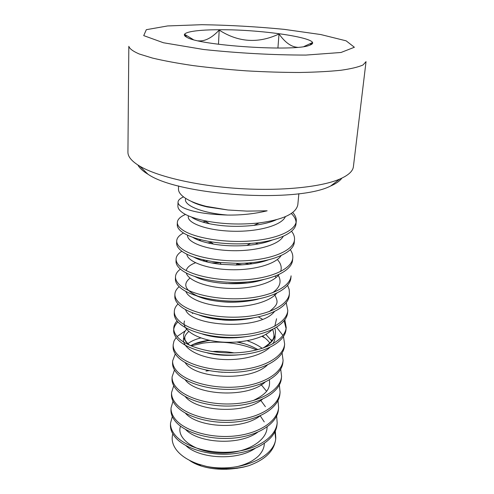 <?xml version="1.0" encoding="UTF-8"?>
<svg xmlns="http://www.w3.org/2000/svg" width="494" height="494" viewBox="0 0 494 494"><rect width="100%" height="100%" fill="white"/><g stroke="black" fill="none" stroke-linecap="round" stroke-linejoin="round"><path stroke-width="0.74" d="M219.064 29.745C193.747 29.739 178.062 32.826 186.775 37.229C199.28 45.67 296.104 51.932 309.719 45.182C327.114 39.187 263.845 29.245 219.064 29.745M127.927 152.127C127.841 156.66 131.756 161.322 139.672 166.101C157.092 176.5 196.229 185.763 238.67 188.51C281.105 191.252 321.162 187.109 339.841 179.044C348.344 175.327 352.864 171.214 353.395 166.706L366.035 61.633L362.997 64.98C358.422 67.048 351.08 68.808 340.971 70.253C329.337 71.463 315.518 72.204 299.518 72.482C282.574 72.451 264.803 71.908 246.216 70.846C227.654 69.506 209.969 67.758 193.173 65.603C177.365 63.275 163.78 60.756 152.43 58.057L139.222 53.982C132.985 51.277 129.521 48.715 128.829 46.294L127.927 152.127M137.906 165.015C139.512 168.077 142.865 171.152 147.972 174.234C178.754 195.686 297.153 203.343 330.585 186.04C336.111 183.632 339.866 180.995 341.86 178.143M198.255 40.829C204.788 41.533 211.772 37.958 219.188 30.097C238.417 42.41 258.362 43.707 279.017 33.987C285.081 42.459 291.232 46.893 297.462 47.3M186.609 37.143L184.892 34.506L193.265 39.582M303.977 46.522L312.01 42.78L310.041 45.059M219.188 30.097L218.478 44.269M279.017 33.987L277.912 48.066M178.581 185.935L178.476 188.98C178.39 191.74 180.291 194.531 184.182 197.365C189.109 200.873 196.439 203.868 206.165 206.35L227.938 209.993L246.957 211.111L267.149 210.802C254.62 213.834 241.449 215.248 227.629 215.063C207.48 214.439 192.864 212.068 183.787 207.955C179.89 206.066 177.97 204.127 178.031 202.126C178.149 200.212 179.983 198.471 183.533 196.89M298.864 193.679L297.82 204.707C296.097 213.593 283.223 219.663 259.183 222.93C239.917 224.9 221.707 224.153 204.547 220.688C195.26 218.694 188.276 216.249 183.589 213.352C179.711 210.901 177.815 208.456 177.896 206.017L178.031 202.126M292.738 212.476C295.332 215.359 296.505 218.274 296.258 221.226C295.536 230.871 276.066 239.331 249.303 241.078C222.572 242.869 193.914 237.62 182.965 230.21C179.124 227.623 177.247 225.036 177.34 222.454C177.556 219.355 180.285 216.687 185.516 214.452M291.306 213.501C294.319 216.391 295.906 219.342 296.067 222.362M296.258 221.226L296.036 223.566C295.56 233.063 276.702 241.566 250.606 243.425C236.478 244.413 222.924 243.814 209.956 241.622C197.693 239.429 188.665 236.422 182.879 232.6C179.038 229.994 177.167 227.388 177.26 224.776L177.34 222.454M285.39 216.65C281.518 225.82 256.374 232.291 230.556 231.161C204.701 230.124 185.991 222.306 188.473 215.853M291.534 231.229C293.763 234.045 294.751 236.898 294.504 239.775C293.739 249.841 274.417 258.726 247.914 260.566C221.448 262.462 193.086 256.966 182.267 249.13C178.47 246.395 176.617 243.653 176.71 240.905C176.895 237.923 179.161 235.286 183.502 233.001M271.681 220.88L272.62 221.25M294.504 239.775L294.288 242.066C293.961 253.589 268.248 263.438 237.324 263.37L220.114 262.549C202.589 260.542 189.943 256.849 182.175 251.471C178.383 248.723 176.537 245.956 176.636 243.19L176.71 240.905M283.284 236.28C278.412 245.376 254.354 251.662 229.79 250.6C205.189 249.618 186.683 241.967 187.566 235.193M290.262 249.624C292.189 252.378 293.028 255.163 292.781 257.973C291.973 268.452 272.793 277.733 246.549 279.672C220.336 281.666 192.283 275.93 181.576 267.692C177.821 264.815 175.994 261.919 176.092 259.017C176.259 256.127 178.173 253.533 181.835 251.224M292.781 257.973L292.565 260.227C291.756 270.749 272.595 280.086 246.383 282.037C220.207 284.038 192.178 278.276 181.489 269.99C177.741 267.093 175.92 264.179 176.018 261.252L176.092 259.017M281.123 255.577C275.399 264.574 252.348 270.663 228.944 269.656C205.51 268.711 187.312 261.258 186.856 254.237M208.981 243.221L210.314 242.597L207.566 242.9L211.247 242.517M213.093 244.017L213.402 244.005M175.494 276.788L175.413 278.987C175.308 282.062 177.111 285.118 180.823 288.15C191.388 296.826 219.126 302.816 245.049 300.716C271.015 298.679 290.034 288.959 290.886 278.048L291.089 275.837C290.244 286.705 271.206 296.375 245.209 298.401C219.25 300.488 191.487 294.523 180.903 285.896C177.192 282.883 175.389 279.845 175.494 276.788C175.636 273.985 177.278 271.428 180.415 269.119M247.228 245.215L247.846 245.357M277.325 259.523C280.925 263.463 282.018 267.464 280.617 271.515M278.925 274.559C272.472 283.426 250.372 289.299 228.049 288.335C205.708 287.428 187.899 280.178 186.3 272.978M186.232 270.582C186.967 267.458 190.06 264.846 195.525 262.759M202.565 260.764L205.294 260.258M204.819 261.419L207.171 261.172M244.635 263.166L249.396 264.173M287.601 285.378L289.163 289.361L289.435 293.368C288.545 304.613 269.65 314.647 243.9 316.765C218.187 318.945 190.715 312.764 180.242 303.761C176.568 300.611 174.79 297.437 174.895 294.239C175.03 291.516 176.457 288.996 179.168 286.693M211.383 262.932L220.225 262.752M236.898 263.994L242.19 264.809M289.435 293.368L289.231 295.542C288.335 306.823 269.458 316.907 243.74 319.038C218.064 321.224 190.616 315.018 180.162 305.971C176.494 302.81 174.715 299.617 174.827 296.4L174.895 294.239M248.964 262.882L252.206 263.802L248.982 262.882M276.689 293.232C269.613 301.933 248.42 307.577 227.129 306.651C205.813 305.774 188.442 298.753 185.861 291.441M286.23 302.76L287.804 310.584C286.884 322.187 268.119 332.579 242.616 334.778C217.144 337.038 189.949 330.653 179.594 321.285C175.957 318.019 174.203 314.709 174.314 311.374C174.438 308.713 175.685 306.243 178.056 303.946M287.804 310.584L287.607 312.714C286.674 324.36 267.933 334.796 242.455 337.001C217.02 339.273 189.857 332.863 179.513 323.459C175.883 320.174 174.129 316.852 174.24 313.492L174.314 311.374M274.417 311.597C259.56 330.992 190.616 326.509 185.534 309.615M256.12 299.345L256.466 299.463M284.853 319.822L286.205 327.491C285.248 339.44 266.624 350.166 241.356 352.444C216.119 354.785 189.202 348.202 178.958 338.495C175.364 335.105 173.622 331.672 173.74 328.195C173.857 325.602 174.962 323.169 177.05 320.896M251.718 300.012L252.693 300.303M284.13 320.791L286.069 328.498M286.205 327.491L286.007 329.584C285.044 341.57 266.439 352.339 241.202 354.624C216.002 356.977 189.109 350.37 178.877 340.625C175.29 337.217 173.555 333.771 173.672 330.276L173.74 328.195M199.23 296.95L199.798 296.845M276.566 318.754L274.818 326.194M272.12 329.665C262.913 339.279 238.213 344.38 216.675 341.515C195.081 338.717 181.502 329.072 184.49 320.946M192.296 313.455L193.086 313.073M276.578 327.244L282.976 335.457M283.47 336.575L284.637 344.09C283.642 356.365 265.154 367.413 240.127 369.771C215.131 372.198 188.467 365.418 178.328 355.384C174.777 351.876 173.061 348.326 173.178 344.719L173.999 341.027L176.13 337.544M284.637 344.09L284.439 346.146C283.445 358.465 264.969 369.555 239.961 371.914C214.995 374.347 188.381 367.555 178.254 357.477C174.703 353.957 172.986 350.388 173.11 346.769L173.178 344.719M173.764 329.257C174.166 326.639 175.561 324.2 177.964 321.946M258.288 316.901L262.116 319.001M275.096 335.469C275.319 338.334 274.571 341.119 272.842 343.824M269.786 347.449C259.974 356.958 235.718 361.744 214.902 358.669C194.037 355.661 181.02 345.893 183.799 337.575M177.05 336.513L185.262 330.887M270.823 339.582L272.058 340.502M282.093 353.025L283.093 360.398C282.068 372.995 263.71 384.351 238.905 386.777C214.137 389.278 187.751 382.319 177.717 371.97C174.197 368.351 172.499 364.683 172.628 360.953L175.271 353.895M261.931 336.358L265.006 337.964M283.093 360.398L282.901 362.417C281.87 375.051 263.53 386.444 238.75 388.883C214.013 391.39 187.664 384.412 177.642 374.02C174.129 370.389 172.431 366.702 172.56 362.966L172.628 360.953M267.427 364.943C250.267 382.158 194.617 378.565 185.083 362.516M193.852 344.096L209.456 340.286M204.51 340.996L210.203 340.44M236.972 342.07L244.277 343.713M280.716 369.191L281.58 376.422C280.518 389.321 262.289 400.974 237.713 403.468C213.167 406.037 187.047 398.911 177.111 388.253C173.629 384.53 171.955 380.751 172.085 376.903L174.475 369.969M191.085 345.874L203.059 343.102C221.491 340.662 239.374 342.935 256.695 349.913M281.58 376.422L281.389 378.404C280.333 391.341 262.116 403.03 237.565 405.537C213.044 408.112 186.96 400.967 177.037 390.272C173.561 386.536 171.887 382.739 172.017 378.879L172.085 376.903M237.818 342.009C244.61 343.534 250.724 345.744 256.164 348.634M265.037 382.165C247.408 398.559 195.698 395.225 185.089 379.627M279.351 385.067L280.092 392.162C278.999 405.358 260.9 417.288 236.54 419.857C212.216 422.494 186.349 415.195 176.519 404.246C173.073 400.424 171.418 396.534 171.554 392.576L173.721 385.758M280.092 392.162L279.907 394.113C278.814 407.34 260.727 419.307 236.398 421.882C212.099 424.525 186.263 417.214 176.451 406.229C173.005 402.394 171.35 398.491 171.486 394.515L171.554 392.576M262.61 399.115C244.647 414.651 196.68 411.551 185.182 396.491M277.992 400.665L278.628 407.63C277.511 421.104 259.535 433.312 235.391 435.936C211.284 438.641 185.67 431.188 175.938 419.962C172.53 416.041 170.893 412.045 171.029 407.982L173.005 401.276M221.405 372.192L222.621 372.266M278.628 407.63L278.443 409.551C277.325 423.049 259.369 435.288 235.255 437.931C211.179 440.636 185.583 433.17 175.87 421.907C172.462 417.973 170.825 413.966 170.967 409.89L171.029 407.982M206.004 371.043L208.931 370.661M260.147 415.806C241.986 430.428 197.581 427.563 185.349 413.108M276.646 415.997L277.19 422.839C276.041 436.579 258.195 449.04 234.267 451.732C210.37 454.499 185.003 446.897 175.37 435.399C171.992 431.386 170.374 427.291 170.516 423.123L172.326 416.528M277.19 422.839L277.011 424.723C275.862 438.493 258.029 450.991 234.125 453.69C210.259 456.456 184.917 448.842 175.296 437.314C171.924 433.287 170.307 429.181 170.449 424.994L170.516 423.123M257.64 432.231C239.411 445.915 198.403 443.272 185.596 429.484M275.312 431.071L275.776 437.783C275.306 457.648 238.571 473.091 206.226 466.336C218.922 469.201 231.396 469.411 243.647 466.972L248.599 465.756L243.332 467.139C227.678 470.325 213.581 469.93 201.039 465.966C196.254 464.397 192.327 462.477 189.27 460.21M274.899 431.954L275.671 438.666M275.776 437.783L275.603 439.635C274.102 451.059 265.105 459.76 248.599 465.756M255.083 448.404C236.916 461.106 199.168 458.673 185.929 445.625M172.851 433.893C171.294 439.067 172.394 444.285 176.136 449.54C180.662 455.61 188.084 460.47 198.397 464.119L206.226 466.336M226.073 469.275L237.435 468.256M201.774 24.7L167.62 25.941L146.323 29.689L143.723 35.611L163.415 42.75L203.744 49.511C238.886 53.198 272.947 55.05 305.934 55.075L341.021 52.481L354.383 47.257L346.146 40.835L320.767 34.543L284.235 29.356C256.349 26.657 228.864 25.108 201.774 24.7M227.938 209.993L207.122 206.93C200.126 205.3 194.753 203.398 191.017 201.225M227.629 215.063C200.7 212.982 182.761 204.825 185.744 198.415M276.115 219.805C270.286 222.399 262.882 224.251 253.897 225.369L253.897 225.369C238.102 227.067 223.3 226.524 209.505 223.745L209.499 223.739C201.256 221.967 195.34 219.768 191.746 217.15M199.44 204.862L200.187 204.683M272.126 240.059C265.247 242.807 256.806 244.598 246.796 245.444L246.796 245.444C235.15 246.315 224.06 245.864 213.532 244.092L213.525 244.092C204.152 242.424 197.162 240.14 192.567 237.237M202.454 221.997L205.751 221.429M254.564 225.06L255.12 225.215M267.884 259.998C258.973 263.141 248.42 264.815 236.218 265.019L221.071 264.346C209.166 262.999 200.039 260.573 193.697 257.078M198.816 240.312L200.996 239.757M255.299 242.999L258.245 243.962M263.351 279.616C243.153 286.452 209.623 284.297 195.186 276.677M196.062 258.325L196.773 258.078M258.856 261.746L260.221 262.289M278.283 275.356C281.864 281.629 279.968 287.434 272.583 292.769M258.43 298.919C240.936 303.816 216.15 302.878 200.916 297.524C185.485 291.182 181.854 284.711 190.029 278.11M252.99 317.901C235.904 321.94 213.346 320.507 199.607 315.215M246.728 336.55C231.044 338.97 216.452 338.186 202.966 334.191M274.831 328.269C277.085 335.735 273.33 342.274 263.555 347.893M238.905 354.816C228.037 355.865 217.712 355.272 207.918 353.037M189.27 345.071C182.774 339.613 181.872 334.364 186.571 329.325M265.877 334.364L271.737 340.971M187.844 343.701C191.054 341.218 195.396 339.285 200.873 337.915M205.294 340.86L207.715 340.477L208.116 339.983M211.191 336.253L212.865 336.13M234.607 337.439L236.36 337.779M247.278 340.755C253.058 342.78 258.041 345.306 262.228 348.338M212.006 351.549C219.213 351.043 226.567 351.487 234.07 352.883M267.093 426.921C267.143 441.655 244.326 454.264 219.213 453.004C194.062 451.954 176.049 437.999 180.526 426.18M199.28 464.737L193.79 462.44M330.585 186.04L339.841 179.044M147.972 174.234L139.672 166.101M207.122 206.93L206.165 206.35M276.3 219.756C271.008 222.251 263.543 224.122 253.897 225.369L259.183 222.93M209.499 223.739L204.547 220.688M191.629 217.107C191.999 217.638 197.384 221.25 209.505 223.745M272.33 240.01C265.902 242.69 257.393 244.505 246.796 245.444L250.606 243.425M213.525 244.092L209.956 241.622M268.112 259.943C259.616 263.055 248.982 264.753 236.218 265.019L237.324 263.37M221.071 264.346L220.114 262.549M263.598 279.561C258.986 280.919 256.997 281.623 247.667 282.957L226.542 283.618C208.4 282.247 201.441 279.524 194.951 276.597M202.528 260.752L205.257 260.252M275.102 276.183L276.146 277.455M258.714 298.864C254.811 300.296 239.244 302.995 225.165 302.007C209.925 300.815 203.114 298.53 196.84 295.968M247.191 263.685L246.302 263.074M274.46 294.226C278.27 302.087 278.795 303.971 269.384 311.535M253.311 317.852C249.587 319.019 233.501 321.131 222.485 319.939L208.159 317.784L199.292 315.123M247.124 336.5C230.346 338.983 215.501 338.186 202.577 334.098M272.719 329.375C274.812 337.081 275.609 339.452 263.29 347.98M239.448 354.772C227.611 355.896 216.928 355.285 207.394 352.938M189.505 345.176C186.139 342.015 184.62 339.878 184.941 338.761C184.262 336.84 185.534 334.413 188.745 331.486M262.53 336.087C265.877 338.47 268.328 340.829 269.891 343.163M225.616 372.377L218.41 371.945M190.684 345.701C194.685 343.287 200.366 341.545 207.715 340.477L209.407 340.273M237.861 342.002C245.611 343.775 252.286 346.313 257.88 349.604M269.397 379.886C270.286 387.944 268.051 393.255 253.255 400.541M260.647 384.005L266.538 391.229M260.517 400.029L265.389 406.692M260.214 415.769L264.241 421.888M243.332 467.139L243.647 466.972M201.039 465.966L198.397 464.119M264.346 443.421C264.271 447.249 262.759 450.929 259.819 454.474C258.56 456.246 255.812 458.469 251.594 461.143C247.309 463.545 242.282 465.422 236.521 466.781"/></g></svg>
